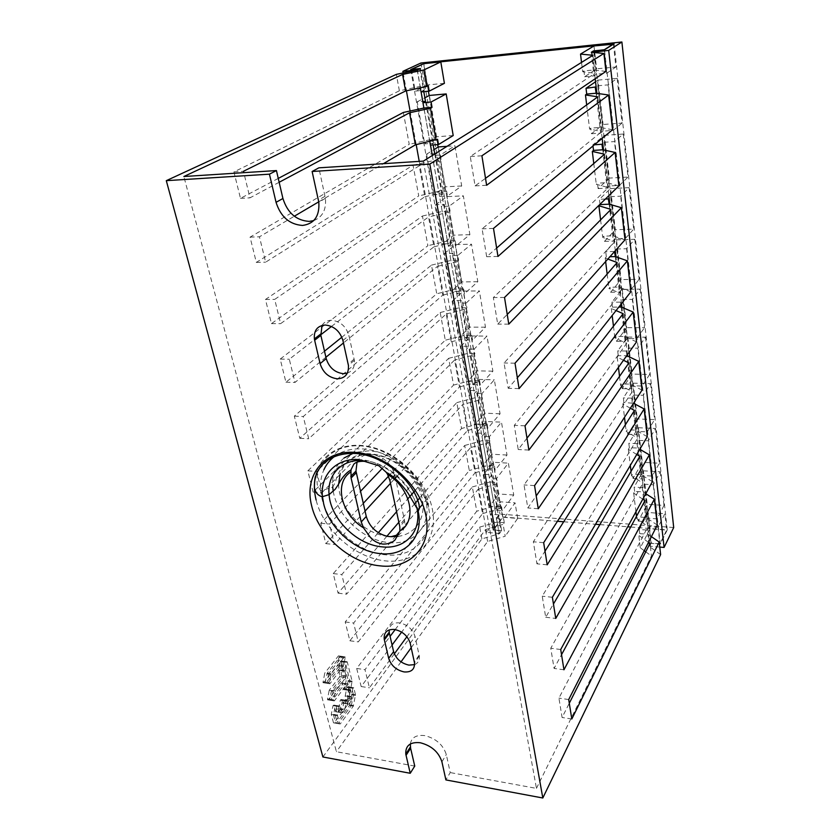 <?xml version="1.0" encoding="UTF-8"?>
<svg xmlns="http://www.w3.org/2000/svg" width="840" height="840" viewBox="0 0 840 840"><rect width="100%" height="100%" fill="white"/><g stroke="black" fill="none" stroke-linecap="round" stroke-linejoin="round"><path stroke-width="0.63" stroke-dasharray="4.2 3.15" d="M339.675 665.28L341.292 657.101L340.631 656.187L327.149 673.197L325.195 682.248L325.889 683.151L339.675 665.28L343.57 665.847L329.868 683.76L329.196 683.666L331.118 673.785L344.516 656.744L345.177 657.647L343.57 665.847M331.611 690.354L329.69 699.384L330.372 700.266L343.445 683.193L344.075 683.288L345.776 689.955L346.668 689.399L348.243 680.547L343.361 661.216L342.457 661.742L340.862 669.921L341.88 677.072L331.611 690.354L335.559 690.984L335.286 691.646L331.338 691.016M343.445 683.193L347.319 683.792L334.331 700.907L333.648 700.025L335.286 691.646M342.153 675.707L346.028 676.295L345.765 677.659L335.559 690.984M346.028 676.295L344.747 670.499L346.343 662.298L347.235 661.773L352.096 681.135L350.532 689.997L349.639 690.564L347.97 683.949L344.096 683.361M347.319 683.792L347.97 683.949M340.882 708.677L338.489 712.183L337.838 712.11L336.105 705.443L335.181 706.03L333.543 715.092L335.675 723.208L336.326 723.272L349.482 705.526L351.666 694.837L349.902 687.162L349.02 687.719L347.445 695.856L347.687 699.877L344.946 703.532L344.316 703.458L343.392 699.856L342.489 700.434L340.882 708.677L344.788 709.317L344.516 709.978L340.62 709.327M338.489 712.183L337.817 712.047M342.394 712.835L344.516 709.978M344.788 709.317L346.374 701.053L347.277 700.476L348.18 704.014L344.295 703.385M344.946 703.532L348.18 704.014M348.82 704.162L351.54 700.497L347.687 699.877M347.949 698.513L351.803 699.132L351.54 700.497M351.803 699.132L351.309 696.465L352.863 688.307L353.745 687.75L355.499 694.732L353.325 706.146L340.253 723.944L339.612 723.891L337.491 715.754L339.108 706.671L340.022 706.083L341.744 712.698M410.697 69.615L493.132 530.114L502.625 516.989L438.144 147.063M437.714 144.606L429.167 95.561M428.411 91.224L423.623 63.767M434.763 153.983L501.039 530.775L493.132 530.114M419.79 68.849L423.801 91.655M425.502 101.367L433.167 144.931M630.693 527.027L667.264 529.893L660.272 544.131L651.347 543.385L594.027 50.873M659.768 547.071L649.908 546.231L651.347 543.385M673.701 527.552L499.968 514.111L486.665 532.361L499.159 533.421L501.039 530.775M502.625 516.989L557.466 521.283M563.682 521.777L595.518 524.265M599.886 524.611L627.711 526.795M660.272 544.131L604.506 49.802M667.264 529.893L614.093 43.774M649.908 546.231L627.648 356.066M627.48 354.637L621.947 307.346M621.505 303.66L616.025 256.82M615.311 250.709L609.882 204.383M608.864 195.647L603.509 149.929M602.154 138.369L596.883 93.335M595.172 78.729L592.085 52.322M420.945 63L499.968 514.111M403.158 72.944L406.413 90.814M410.078 111.006L416.199 144.648M419.233 161.375L486.665 532.361M417.207 70.004L421.082 91.907M422.993 102.69L430.49 145.121M432.327 155.505L499.159 533.421M322.035 325.427C324.093 322.067 327.212 320.344 331.411 320.25C340.211 321.195 346.059 326.319 348.968 335.591L354.354 360.329C354.963 366.807 352.632 371.07 347.351 373.128M313.688 220.616C322.529 217.14 326.424 209.706 325.406 198.324L318.854 167.832M414.75 766.08L336.399 751.726L183.866 176.516M410.308 743.977C411.516 737.425 416.346 734.633 424.788 735.62C435.929 738.454 443.111 744.765 446.313 754.551L450.23 772.579L445.893 779.919M423.339 161.112L536.445 788.382L450.23 772.579M414.614 664.608C418.163 663.086 419.717 660.24 419.307 656.072L415.065 636.583C412.661 629.171 407.453 624.593 399.441 622.871C393.362 622.45 389.918 624.813 389.109 629.948M357.031 462.179C359.331 457.359 363.437 454.755 369.327 454.377L372.939 454.619C384.227 457.17 391.545 464.037 394.884 475.219L404.618 521.062C405.258 527.163 403.347 531.678 398.864 534.618M536.445 788.382L651.462 555.986L649.992 543.428M644.994 500.64L648.018 526.491L558.925 698.124L562.097 717.497L569.289 703.248M639.817 456.351L642.936 483.105L550.767 648.239L554.075 668.441L561.54 654.665M634.452 410.477L637.686 438.197L542.241 596.179L545.696 617.274L553.455 604.002M628.898 362.943L632.247 391.671L533.337 541.79L536.949 563.829L545.013 551.145M623.133 313.656L626.609 343.445L524.024 484.911L527.803 507.969L536.204 495.925M617.148 262.521L620.76 293.433L514.28 425.376L518.228 449.526L526.985 438.186M610.942 209.412L614.691 241.521L504.063 362.995L508.211 388.3L517.346 377.758M604.485 154.224L608.391 187.593L493.353 297.549L497.7 324.114L507.234 314.454M597.786 96.842L601.839 131.544L482.097 228.816L486.675 256.725L496.64 248.052M592.925 55.293L595.025 73.248L470.274 156.534L475.072 185.892L485.51 178.322M660.618 554.589L649.309 546.452L651.01 543.091L659.925 543.837L666.676 530.103L664.881 513.712L658.056 527.236L649.078 526.543L651.01 543.091M644.249 550.725L640.29 547.827L650.087 528.801L666.676 530.103M645.76 551.827L651.462 555.986M640.29 547.827L638.788 535.416L639.723 533.642L639.219 529.473L647.231 530.114L649.309 546.452M639.723 533.642L647.892 534.208L651.399 536.644M647.231 530.114L649.078 526.543M639.219 529.473L648.186 512.505L664.881 513.712M650.087 528.801L648.186 512.505M658.056 527.236L659.925 543.837M571.809 718.988L562.097 717.497M648.501 542.356L638.788 535.416M591.328 52.248L593.901 75.883L596.389 74.214L606.784 73.248L604.139 49.833M605.945 71.4L593.428 69.983L583.926 70.917L582.666 71.736L595.025 73.248M593.691 51.083L596.389 74.214M613.41 44.205L615.909 66.99L596.631 68.817L584.63 76.745L583.926 70.917M606.784 73.248L615.909 66.99M593.975 45.959L596.631 68.817M581.532 62.402L582.666 71.736M481.908 155.778L470.274 156.534M486.623 185.273L475.072 185.892M595.529 81.785L597.944 80.126L603.099 124.478L591.497 133.739L590.825 128.142L589.606 129.097L601.839 131.544M586.677 104.906L589.606 129.097M597.944 80.126L617.159 78.372L608.097 84.861L597.734 85.785L596.127 86.898M617.159 78.372L622.062 123.081L603.099 124.478M591.497 133.739L600.621 133.098L603.015 131.145L613.231 130.421L622.062 123.081M613.231 130.421L608.097 84.861M597.734 85.785L603.015 131.145M596.148 93.23L600.621 133.098M612.549 129.759L600.159 127.418L590.825 128.142M493.5 228.407L482.097 228.816M497.973 256.442L486.675 256.725M592.977 145.971L592.841 144.879L604.37 135.356L609.325 178.08L598.111 188.58L597.461 183.183L596.284 184.275L608.391 187.593M593.775 163.548L596.284 184.275M604.37 135.356L623.259 134.043L614.502 141.582L604.317 142.265L602.763 143.566M594.437 144.774L592.841 144.879M623.259 134.043L627.984 177.083L609.325 178.08M598.111 188.58L607.078 188.129L609.399 185.923L619.448 185.419L627.984 177.083M619.448 185.419L614.502 141.582M604.317 142.265L609.399 185.923M602.784 149.772L607.078 188.129M618.891 185.861L606.648 182.658L597.461 183.183M504.525 297.455L493.353 297.549M508.778 324.135L497.7 324.114M600.012 204.288L599.403 199.3L610.544 188.57L615.332 229.74L604.475 241.374L603.855 236.187L602.711 237.395L614.691 241.521M600.6 219.891L602.711 237.395M610.544 188.57L629.139 187.646L620.666 196.161L610.649 196.634L609.147 198.093M605.409 199.028L599.403 199.3M629.139 187.646L633.686 229.131L615.332 229.74M604.475 241.374L613.305 241.122L615.542 238.665L625.433 238.371L633.686 229.131M625.433 238.371L620.666 196.161M610.649 196.634L615.542 238.665M609.168 204.172L613.305 241.122M625.002 239.831L612.885 235.841L603.855 236.187M515.014 363.185L504.063 362.995M519.067 388.605L508.211 388.3M607.856 259.067L605.22 258.09L606.344 256.841L609.934 256.736M606.344 256.841L605.724 251.706L616.508 239.852L621.117 279.573L610.617 292.246L610.008 287.248L608.905 288.561L620.76 293.433M605.22 258.09L605.64 261.545M607.152 274.06L608.905 288.561M616.508 239.852L634.799 239.305L626.598 248.724L616.749 248.987L614.523 251.475L605.724 251.706M634.799 239.305L639.188 279.3L621.117 279.573M610.617 292.246L619.29 292.163L621.464 289.495L631.187 289.38L639.188 279.3M631.187 289.38L626.598 248.724M616.749 248.987L621.464 289.495M615.321 256.567L619.29 292.163M630.882 291.795L618.891 287.081L610.008 287.248M525.01 425.828L514.28 425.376M528.885 450.072L518.228 449.526M616.056 310.569L611.321 308.511L612.413 307.156L618.817 307.072M612.413 307.156L611.814 302.201L622.251 289.328L626.714 327.653L616.529 341.303L615.951 336.473L614.88 337.89L626.609 343.445M611.321 308.511L612.171 315.494M613.462 326.183L614.88 337.89M622.251 289.328L640.259 289.118L632.321 299.366L622.619 299.439L620.466 302.148L611.814 302.201M640.259 289.118L644.49 327.716L626.714 327.653M616.529 341.303L625.075 341.376L627.175 338.499L636.741 338.572L644.49 327.716M636.741 338.572L632.321 299.366M622.619 299.439L627.175 338.499M621.243 307.052L625.075 341.376M620.466 302.148L620.833 304.51M636.542 341.859L624.687 336.462L615.951 336.473M534.555 485.604L524.024 484.911M538.251 508.746L527.803 507.969M623.49 360.255L617.211 357.137L618.261 355.677L626.955 355.73L630.641 388.846L632.678 385.791L642.106 386.022L649.614 374.451L632.1 374.084L622.23 388.626L621.674 383.975L620.634 385.476L632.247 391.671M618.261 355.677L617.683 350.899L627.805 337.071L632.1 374.084M617.211 357.137L618.45 367.374M619.532 376.373L620.634 385.476M627.805 337.071L645.529 337.187L637.833 348.201L628.288 348.096L626.199 351.005L617.683 350.899M645.529 337.187L649.614 374.451M622.23 388.626L630.641 388.846M642.106 386.022L637.833 348.201M628.288 348.096L632.678 385.791M626.199 351.005L626.955 355.73M642.012 390.128L630.284 384.111L621.674 383.975M543.669 542.682L533.337 541.79M547.197 564.816L536.949 563.829M630.357 408.209L622.881 404.05L623.91 402.507L633.528 403.284M623.91 402.507L623.353 397.897L633.161 383.177L637.319 418.95L627.743 434.322L627.197 429.818L626.199 431.413L637.686 438.197M622.881 404.05L624.488 417.302M625.391 424.725L626.199 431.413M633.161 383.177L650.622 383.607L643.157 395.315L633.759 395.042L631.732 398.149L623.353 397.897M650.622 383.607L654.57 419.601L637.319 418.95M627.743 434.322L636.027 434.679L638.001 431.445L647.283 431.834L654.57 419.601M647.283 431.834L643.157 395.315M633.759 395.042L638.001 431.445M631.732 398.149L636.027 434.679M647.273 436.695L635.68 430.091L627.197 429.818M552.374 597.272L542.241 596.179M545.696 617.274L555.755 618.44M636.762 454.482L628.373 449.348L629.36 447.72L637.78 448.046L639.839 449.274M629.36 447.72L628.824 443.268L638.337 427.739L642.359 462.326L633.066 478.454L632.541 474.106L631.565 475.786L642.936 483.105M628.373 449.348L630.315 465.402M631.029 471.356L631.565 475.786M560.711 649.509L550.767 648.239M652.365 481.646L640.889 474.516L632.541 474.106M563.955 669.784L554.075 668.441M642.789 499.181L633.665 493.112L634.63 491.4L642.925 491.852L645.782 493.71M634.63 491.4L634.106 487.106L643.346 470.82L647.231 504.284L638.211 521.115L637.697 516.915L636.762 518.658L648.018 526.491M633.665 493.112L635.922 511.76M636.478 516.348L636.762 518.658M568.701 699.552L558.925 698.124M657.279 525.063L645.918 517.44L637.697 516.915M643.346 470.82L660.282 471.786L653.258 484.754L644.144 484.187L642.243 487.62L646.244 521.724L648.102 518.186L657.111 518.857L663.978 505.439L647.231 504.284M644.144 484.187L648.102 518.186M642.243 487.62L634.106 487.106M660.282 471.786L663.978 505.439M638.211 521.115L646.244 521.724M657.111 518.857L653.258 484.754M638.337 427.739L655.536 428.442L648.291 440.811L639.041 440.381L637.077 443.656L641.225 478.947L643.135 475.545L652.281 476.081L659.348 463.239L642.359 462.326M639.041 440.381L643.135 475.545M637.077 443.656L628.824 443.268M655.536 428.442L659.348 463.239M633.066 478.454L641.225 478.947M652.281 476.081L648.291 440.811M584.63 76.745L593.901 75.883M411.191 647.724L487.61 541.475L505.197 536.225L503.129 524.381L485.447 529.62L406.896 636.731M322.896 756.976L481.887 538.902L499.401 533.694L501.627 530.576L493.721 529.904L502.866 517.251L517.682 518.417L505.197 536.225M401.016 661.868L336.399 751.726M487.61 541.475L485.447 529.62M279.153 182.28L249.953 197.852L243.81 172.662M331.485 326.456L433.965 246.803L428.536 216.972L280.623 323.652L274.712 299.397L424.851 196.728L419.223 165.816L265.639 262.175L259.445 236.796L294.315 216.237M318.748 201.831L383.429 163.674M325.899 357.262L294.966 382.452L289.306 359.237L320.744 334.803M382.41 468.216L459.469 386.935L454.577 360.045L321.856 492.713L316.659 471.408L451.259 341.817L446.197 314.002L308.7 438.753L303.272 416.524L442.764 295.134L437.514 266.343L343.466 342.951M365.054 511.108L334.478 544.477L329.49 524.024L360.518 491.295M415.338 490.245L467.418 430.563L462.683 404.555L397.604 475.577M394.181 479.315L390.495 483.336M395.776 536.004L346.594 594.163L341.806 574.529L378.305 532.686M396.627 511.697L407.883 498.792M395.199 629.57L482.538 513.639L478.107 489.279L358.239 641.907L353.63 623.038L475.104 472.773L470.516 447.615L422.594 504.284M417.669 510.111L399.83 531.206M394.328 653.867L369.432 687.813L365.001 669.669L390.086 636.363M444.413 83.328L427.539 84.934L423.843 63.672M411.421 69.542L415.275 91.098L424.284 90.258L420.473 68.523M427.539 84.934L415.275 91.098M420.305 87.854L417.438 69.951M424.284 90.258L421.06 91.907M428.264 85.701L420.053 86.447L399.378 90.814L396.344 74.371M481.887 538.902L479.714 527.1L401.646 632.111M392.07 644.994L361.179 686.543L356.695 668.451L476.784 511.193L472.322 486.948L349.86 640.773L345.209 621.957L469.298 470.516L464.688 445.473L419.748 497.9M414.792 503.685L398.895 522.228M386.883 536.245L338.09 593.176L333.249 573.605L461.559 428.505L456.792 402.633L388.469 476.207M363.279 503.339L325.846 543.648L320.806 523.268L453.569 385.088L448.644 358.344L313.089 492.062L307.839 470.831L445.294 340.2L440.202 312.532L299.796 438.302L294.326 416.147L436.748 293.769L431.477 265.125L341.859 337.207M324.492 351.183L285.925 382.211L280.214 359.079L427.896 245.7L422.436 216.038L271.446 323.631L265.472 299.471L418.73 195.919L413.07 165.186L256.316 262.406L250.068 237.132L409.227 144.322L403.358 112.455M278.26 178.427L240.471 198.356L233.929 171.896L399.378 90.814M339.707 676.736L329.217 690.27L333.165 690.889L343.581 677.324L343.854 675.958L339.98 675.381L339.707 676.736L343.581 677.324M341.197 660.901L346.164 680.526L350.007 681.114L345.062 661.458L341.197 660.901L340.284 661.426L338.604 669.995L339.98 675.381M346.164 680.526L344.505 689.062L343.613 689.619L341.901 682.952L341.271 682.857L328.167 699.909L327.485 699.027L329.217 690.27M323.001 682.7L323.673 682.804L337.418 665.364L341.313 665.931L327.642 683.424L323.001 682.7L324.733 673.113L328.703 673.712L342.332 656.428L342.962 656.544L339.087 655.998L337.418 665.364M339.087 655.998L338.447 655.872L324.733 673.113M349.598 694.102L347.508 704.918L351.351 705.548L353.419 694.701L349.598 694.102L347.75 686.826L346.868 687.383L350.7 687.971L349.062 696.518L345.209 695.909L345.524 699.531L342.783 703.185L342.153 703.101L341.219 699.5L340.316 700.077L344.201 700.707L342.531 709.359L338.635 708.719L335.664 711.753L333.911 705.086L332.987 705.674L336.913 706.314L335.213 715.071L337.418 723.513L338.069 723.566L351.351 705.548M337.418 723.513L333.491 722.841L334.142 722.904L347.508 704.918M333.491 722.841L331.275 714.409L332.987 705.674M338.635 708.719L340.316 700.077M345.209 695.909L346.868 687.383M353.419 694.701L351.593 687.414L350.7 687.971M349.062 696.518L349.639 698.786L345.786 698.166M345.524 699.531L349.377 700.14L349.639 698.786M349.377 700.14L346.657 703.804L342.783 703.185M342.132 703.038L346.657 703.804M346.006 703.668L345.093 700.13L344.19 700.707M342.531 709.359L340.211 712.467L336.305 711.816M335.643 711.679L340.211 712.467M339.549 712.331L337.838 705.726L336.913 706.314M331.275 714.409L335.213 715.071M333.165 690.889L331.443 699.668L332.125 700.55L345.145 683.456L341.271 682.857M341.922 683.025L345.145 683.456M345.796 683.613L347.466 690.218L348.358 689.661L350.007 681.114M345.062 661.458L344.159 661.983L342.489 670.572L343.854 675.958M338.604 669.995L342.489 670.572M341.313 665.931L342.962 656.544M328.703 673.712L326.981 683.319M479.714 527.1L497.091 522.06L504.315 522.721L503.129 524.381M499.401 533.694L496.451 518.196L503.622 518.763L504.315 522.721M361.179 686.543L369.432 687.813M356.695 668.451L365.001 669.669M482.538 513.639L500.336 508.421L501.543 506.782L494.277 506.163L476.784 511.193M501.543 506.782L502.236 510.794L513.744 495.012L508.368 463.134L496.598 478.401L497.312 482.496L496.094 484.092L478.107 489.279M513.744 495.012L498.813 493.983L489.51 506.352L497.48 506.951L495.044 510.248L502.236 510.794M495.044 510.248L489.993 481.94L497.312 482.496M500.336 508.421L496.094 484.092M496.598 478.401L489.332 477.939L491.82 474.757L483.777 474.254L493.29 462.273L508.368 463.134M472.322 486.948L489.993 481.94L489.332 477.939M349.86 640.773L358.239 641.907M345.209 621.957L353.63 623.038M475.104 472.773L493.217 467.607L494.445 466.043L487.095 465.528L469.298 470.516M494.445 466.043L495.169 470.169L507.003 455.038L501.469 422.142L489.353 436.727L490.088 440.958L488.828 442.481L470.516 447.615M493.217 467.607L488.828 442.481M489.353 436.727L481.981 436.38L484.544 433.335L476.396 432.968L486.181 421.522L501.469 422.142M464.688 445.473L482.675 440.517L490.088 440.958M507.003 455.038L491.883 454.23L482.318 466.106L490.382 466.578L487.882 469.739L481.981 436.38M338.09 593.176L346.594 594.163M333.249 573.605L341.806 574.529M467.418 430.563L485.856 425.46L487.127 423.959L479.671 423.57L461.559 428.505M485.856 425.46L481.32 399.494L462.683 404.555M487.127 423.959L487.872 428.232L500.062 413.784L494.34 379.817L481.856 393.666L482.612 398.034L481.32 399.494M325.846 543.648L334.478 544.477M456.792 402.633L475.104 397.73L482.612 398.034M320.806 523.268L329.49 524.024M459.469 386.935L478.244 381.895L479.556 380.468L472.007 380.216L453.569 385.088M478.244 381.895L473.56 355.047L454.577 360.045M479.556 380.468L480.322 384.888L492.891 371.185L486.98 336.094L474.106 349.156L474.894 353.671L473.56 355.047M313.089 492.062L321.856 492.713M448.644 358.344L467.281 353.504L474.894 353.671M307.839 470.831L316.659 471.408M451.259 341.817L470.379 336.851L471.733 335.506L464.079 335.391L445.294 340.2M470.379 336.851L465.528 309.078L446.197 314.002M471.733 335.506L472.531 340.074L485.478 327.18L479.367 290.913L466.095 303.114L466.914 307.797L465.528 309.078M299.796 438.302L308.7 438.753M440.202 312.532L459.197 307.766L466.914 307.797M294.326 416.147L303.272 416.524M442.764 295.134L462.242 290.241L463.638 288.992L455.879 289.034L436.748 293.769M462.242 290.241L457.223 261.502L437.514 266.343M463.638 288.992L464.457 293.717L477.813 281.694L471.492 244.178L457.8 255.465L458.651 260.305L457.223 261.502M285.925 382.211L294.966 382.452M431.477 265.125L450.818 260.442L458.651 260.305M280.214 359.079L289.306 359.237M433.965 246.803L453.82 241.994L455.259 240.849L447.394 241.038L427.896 245.7M453.82 241.994L448.623 212.226L428.536 216.972M455.259 240.849L456.11 245.742L469.896 234.644L463.355 195.835L449.221 206.126L450.093 211.145L448.623 212.226M271.446 323.631L280.623 323.652M422.436 216.038L442.155 211.439L450.093 211.145M265.472 299.471L274.712 299.397M424.851 196.728L445.095 192.024L446.586 190.984L438.606 191.352L418.73 195.919M445.095 192.024L439.698 161.175L419.223 165.816M446.586 190.984L447.468 196.046L461.695 185.966L454.923 145.782L440.318 155.001L441.221 160.198L439.698 161.175M256.316 262.406L265.639 262.175M413.07 165.186L433.178 160.671L441.221 160.198M250.068 237.132L259.445 236.796M437.588 139.303L429.492 139.85L409.227 144.322M240.471 198.356L249.953 197.852M233.929 171.896L243.474 171.276M429.818 141.614L423.875 108.045M453.201 135.555L436.58 136.784L424.715 143.871L433.587 143.231L430.469 145.121M433.587 143.231L426.174 101.01M425.45 101.073L417.197 101.808L424.715 143.871M417.197 101.808L424.882 97.797M436.58 136.784L429.377 95.456M461.695 185.966L445.294 186.837L433.808 194.775L442.565 194.323L439.551 196.445L433.178 160.671L432.317 155.536L435.372 153.605M442.565 194.323L435.414 153.594M439.551 196.445L447.468 196.046M434.7 153.647L426.562 154.192L433.808 194.775M440.318 155.001L432.317 155.536M426.562 154.192L433.997 149.615M447.038 146.328L454.923 145.782M445.294 186.837L438.344 146.937M447.394 241.038L441.326 206.483L444.318 204.33L435.593 204.74L442.596 243.905L451.227 243.653L448.308 245.973L447.394 241.038M451.227 243.653L444.318 204.33M448.308 245.973L456.11 245.742M469.896 234.644L453.726 235.19L442.596 243.905M449.221 206.126L441.326 206.483M435.593 204.74L447.006 196.644L463.355 195.835M453.726 235.19L447.006 196.644M455.879 289.034L450.019 255.665L452.928 253.302L444.318 253.533L451.08 291.375L459.596 291.281L456.761 293.8L455.879 289.034M459.596 291.281L452.928 253.302M456.761 293.8L464.457 293.717M477.813 281.694L461.864 281.925L451.08 291.375M457.8 255.465L450.019 255.665M444.318 253.533L455.375 244.661L471.492 244.178M461.864 281.925L455.375 244.661M464.079 335.391L458.419 303.167L461.233 300.615L452.739 300.678L459.281 337.25L467.681 337.312L464.94 340.011L464.079 335.391M467.681 337.312L461.233 300.615M464.94 340.011L472.531 340.074M485.478 327.18L469.739 327.127L459.281 337.25M466.095 303.114L458.419 303.167M452.739 300.678L463.459 291.092L479.367 290.913M469.739 327.127L463.459 291.092M472.007 380.216L466.536 349.062L469.266 346.332L460.887 346.238L467.208 381.612L475.503 381.822L472.836 384.689L472.007 380.216M475.503 381.822L469.266 346.332M472.836 384.689L480.322 384.888M492.891 371.185L477.362 370.86L467.208 381.612M474.106 349.156L466.536 349.062M460.887 346.238L471.282 335.99L486.98 336.094M477.362 370.86L471.282 335.99M479.671 423.57L474.39 393.445L477.036 390.548L468.772 390.317L474.884 424.546L483.063 424.893L480.48 427.906L479.671 423.57M483.063 424.893L477.036 390.548M480.48 427.906L487.872 428.232M500.062 413.784L484.733 413.207L474.884 424.546M481.856 393.666L474.39 393.445M468.772 390.317L478.853 379.439L494.34 379.817M484.733 413.207L478.853 379.439M490.382 466.578L484.544 433.335M487.882 469.739L495.169 470.169M476.396 432.968L482.318 466.106M491.883 454.23L486.181 421.522M497.48 506.951L491.82 474.757M483.777 474.254L489.51 506.352M498.813 493.983L493.29 462.273M517.682 518.417L515.057 502.866L503.622 518.763M501.627 530.576L498.866 514.878L496.451 518.196M498.866 514.878L490.928 514.259L500.168 501.784L515.057 502.866M493.721 529.904L490.928 514.259M502.866 517.251L500.168 501.784M341.292 657.101L345.177 657.647M327.149 673.197L331.118 673.785M344.516 656.744L340.631 656.187M330.834 674.457L326.865 673.848M325.195 682.248L329.175 682.857M329.868 683.76L325.889 683.151M339.413 665.931L343.308 666.498M329.69 699.384L333.648 700.025M334.331 700.907L330.372 700.266M345.755 689.892L349.619 690.49M350.532 689.997L346.668 689.399M348.243 681.261L352.096 681.849M352.096 681.135L348.243 680.547M343.381 661.279L347.256 661.847M346.343 662.298L342.457 661.742M340.862 669.921L344.747 670.499M344.747 671.212L340.862 670.635M345.765 677.659L341.88 677.072M336.116 705.505L340.043 706.146M339.108 706.671L335.181 706.03M333.543 714.368L337.491 715.029M337.491 715.754L333.543 715.092M335.654 723.146L339.591 723.818M340.253 723.944L336.326 723.272M349.482 705.526L353.325 706.146M353.588 705.495L349.745 704.875M351.666 694.837L355.499 695.447M355.499 694.732L351.666 694.134M349.923 687.225L353.766 687.824M352.863 688.307L349.02 687.719M347.445 695.856L351.309 696.465M351.309 697.179L347.456 696.57M343.413 699.92L347.288 700.55M346.374 701.053L342.489 700.434M354.133 359.111L348.18 364.171M342.919 340.494L348.968 335.591M315.284 476.731C319.83 453.348 344.243 439.919 372.404 447.31C400.533 454.503 427.024 481.856 432.327 509.009C438.827 540.782 415.979 564.301 385.507 560.9C355.11 557.938 323.442 530.124 316.103 500.021M410.214 643.293L415.065 636.583M419.139 655.158L414.362 661.952M334.478 456.467C341.933 450.944 351.099 448.434 361.988 448.917C390.81 449.736 423.381 478.223 428.505 507.161L428.589 507.549C434.731 536.456 413.574 558.222 385.728 554.831C357.924 552.552 328.356 526.586 322.056 498.992L320.691 490.875C320.019 483.189 321.08 476.165 323.873 469.812M333.239 491.232C337.134 516.149 363.846 540.729 389.046 542.598C413.238 545.401 431.435 526.344 426.101 501.386C421.817 476.301 393.74 451.605 368.707 450.86L354.995 452.351M343.98 458.042C335.601 465.161 331.842 474.863 332.703 487.148L320.691 490.875L317.257 484.858C314.632 459.89 337.397 442.459 364.518 446.271C391.734 449.62 422.058 475.031 428.169 501.764L428.589 507.549L423.497 494.991L417.281 483.504C413.805 478.212 409.175 471.65 397.026 462.935C388.5 457.706 379.817 454.692 370.997 453.894C347.624 450.901 336.231 474.968 335.654 481.803L332.703 487.148M397.929 536.413C416.577 534.093 427.455 516.106 421.397 495.59C415.538 475.083 393.53 456.488 372.939 454.587M404.355 519.582L399.546 525.221M362.88 460.582C386.431 461.391 412.881 484.691 416.976 508.284M418.194 511.266C413.522 485.646 384.709 460.435 359.163 459.575M389.907 480.617L393.215 477.026M369.327 454.377C354.312 454.766 344.579 461.265 340.106 473.886M338.646 484.06C338.268 507.392 362.943 533.705 387.513 536.371M325.038 196.297L318.433 200.172M441.913 761.817L446.313 754.551M351.603 687.488L347.77 686.889M345.114 700.193L341.24 699.573M337.858 705.789L333.931 705.149M337.397 723.45L333.469 722.778M334.142 722.904L338.069 723.566M331.443 699.668L327.485 699.027M328.167 699.909L332.115 700.55M347.445 690.154L343.592 689.546M344.505 689.062L348.358 689.661M345.082 661.532L341.219 660.965M340.284 661.426L344.159 661.983M323.673 682.804L327.642 683.424M342.993 657.342L339.108 656.786M338.447 655.872L342.332 656.428M326.959 682.51L322.98 681.901M329.196 683.666L325.217 683.046M345.145 656.859L341.26 656.303M333.669 700.823L329.711 700.182M347.949 683.886L344.075 683.288M349.639 690.564L345.776 689.955M347.235 661.773L343.361 661.216M341.754 712.761L337.838 712.11M340.022 706.083L336.105 705.443M339.612 723.891L335.675 723.208M353.745 687.75L349.902 687.162M348.201 704.088L344.316 703.458M347.277 700.476L343.392 699.856M354.354 360.329L348.411 365.4M419.307 656.072L414.519 662.875M404.618 521.062L399.808 526.712M325.406 198.324L318.812 202.22M351.593 687.414L347.75 686.826M346.028 703.731L342.153 703.101M345.093 700.13L341.219 699.5M339.57 712.404L335.664 711.753M337.838 705.726L333.911 705.086M331.464 700.466L327.506 699.825M345.776 683.55L341.901 682.952M347.466 690.218L343.613 689.619"/><path stroke-width="1.26" d="M592.085 52.322L608.696 50.39L621.894 42L420.945 63L402.875 71.348L417.186 69.898L419.759 68.68L410.697 69.615L423.623 63.767M438.144 147.063L437.714 144.606M429.167 95.561L428.411 91.224M592.053 52.08L594.027 50.873L604.506 49.802L614.093 43.774L423.591 63.609M423.801 91.655L425.502 101.367M433.167 144.931L434.763 153.983M659.768 547.071L664.083 547.438L673.701 527.552L621.894 42M557.466 521.283L563.682 521.777M595.518 524.265L599.886 524.611M627.711 526.795L630.693 527.027M627.648 356.066L627.48 354.637M621.947 307.346L621.505 303.66M616.025 256.82L615.311 250.709M609.882 204.383L608.864 195.647M603.509 149.929L602.154 138.369M596.883 93.335L595.172 78.729M608.696 50.39L664.083 547.438M402.875 71.348L403.158 72.944M406.413 90.814L410.078 111.006M416.199 144.648L419.233 161.375M421.082 91.907L422.993 102.69L425.45 101.073M430.49 145.121L432.327 155.505M651.399 536.644L659.2 542.021L660.618 554.589L542.808 798L429.818 164.073L312.123 171.486L318.854 167.832L423.339 161.112L592.925 55.293L580.534 54.086L593.975 45.959L613.41 44.205M542.808 798L445.893 779.919L441.913 761.817C438.68 751.989 431.445 745.626 420.242 742.739C410.193 741.783 405.374 745.574 405.783 754.11L410.235 773.273L322.896 756.976L166.299 180.663L269.441 174.174L276.056 202.325C280.697 216.825 289.538 224.532 302.547 225.435C314.296 223.818 319.725 216.079 318.812 202.22L312.123 171.486M384.363 639.849L388.668 658.34C391.083 665.574 396.239 670.1 404.124 671.926C411.306 672.42 414.771 669.396 414.519 662.875L410.214 643.293C407.778 635.827 402.528 631.218 394.464 629.465C387.251 629.129 383.828 632.268 384.185 638.862L384.363 639.849L389.361 633.245L393.603 651.641C395.987 658.844 401.1 663.337 408.944 665.123L414.614 664.608M314.643 340.242L320.093 363.636C323.012 372.656 328.797 377.717 337.449 378.808C345.251 378.305 348.905 373.832 348.411 365.4L342.919 340.494C339.969 331.149 334.058 325.994 325.206 325.017C317.363 325.773 313.761 330.404 314.391 338.919L314.643 340.242L320.869 335.391L326.214 358.628C329.091 367.594 334.824 372.614 343.423 373.685L347.351 373.128M320.869 335.391L322.035 325.427M313.688 220.616L309.183 221.393C296.247 220.521 287.5 212.888 282.923 198.492L276.433 170.562L183.866 176.516L402.581 74.434L423.78 69.993L440.8 61.908L423.843 63.672L411.421 69.542M410.308 743.977L410.613 748.262L414.75 766.08L410.235 773.273M389.361 633.245L389.109 629.948M398.864 534.618L391.01 536.687L387.513 536.371C376.625 533.6 369.537 526.953 366.261 516.432L355.971 471.072L357.031 462.179M370.566 537.579C373.832 541.149 377.937 543.323 382.882 544.1C388.195 544.152 392.28 542.735 395.126 539.826L399.861 531.017L399.808 526.712L389.907 480.617L387.618 474.432L386.306 472.332L378.903 465.769L364.308 461.296C359.142 461.149 355.635 462.126 353.787 464.237L350.952 469.896L351.089 478.013L361.242 521.966L363.51 527.835L370.566 537.579M604.139 49.833L613.389 43.932M604.128 49.749L593.691 51.083M429.818 164.073L603.908 53.434L591.328 52.248L593.659 50.82M411.411 69.458L420.473 68.523L417.438 69.951L396.344 74.371L166.299 180.663M269.441 174.174L276.433 170.562M569.289 703.248L649.992 543.428L648.501 542.356M561.54 654.665L644.994 500.64L642.789 499.181M553.455 604.002L639.817 456.351L636.762 454.482M545.013 551.145L634.452 410.477L630.357 408.209M536.204 495.925L628.898 362.943L623.49 360.255M526.985 438.186L623.133 313.656L616.056 310.569M517.346 377.758L617.148 262.521L607.856 259.067M507.234 314.454L610.942 209.412L598.889 205.758L600.044 204.624L609.168 204.172L621.369 207.701L625.002 239.831L515.014 363.185L519.067 388.605L627.375 260.852L630.882 291.795L525.01 425.828L528.885 450.072L633.171 312.05L636.542 341.859L534.555 485.604L538.251 508.746L638.757 361.379L642.012 390.128L543.669 542.682L547.197 564.816L644.133 408.954L647.273 436.695L552.374 597.272L555.755 618.44L649.331 454.86L652.365 481.646L560.711 649.509L563.955 669.784L654.35 499.191L657.279 525.063L568.701 699.552L571.809 718.988L659.2 542.021M496.64 248.052L604.485 154.224L592.316 151.421L593.513 150.412L602.784 149.772L615.111 152.46L618.891 185.861L504.525 297.455L508.778 324.135L621.369 207.701M485.51 178.322L597.786 96.842L585.48 94.952L586.719 94.08L596.148 93.23L608.611 95.025L612.549 129.759L493.5 228.407L497.973 256.442L615.111 152.46M644.249 550.725L645.76 551.827M603.908 53.434L605.945 71.4L481.908 155.778L486.623 185.273L608.611 95.025M580.534 54.086L581.532 62.402M586.719 94.08L586.026 88.326L595.529 81.785M585.48 94.952L586.677 104.906M596.127 86.898L586.026 88.326M595.266 87.507L596.148 93.23M593.513 150.412L592.977 145.971M592.316 151.421L593.775 163.548M602.763 143.566L601.933 144.27L594.437 144.774M601.933 144.27L602.784 149.772M598.889 205.758L600.6 219.891M609.147 198.093L608.349 198.891L605.409 199.028M608.349 198.891L609.168 204.172M609.934 256.736L615.321 256.567L627.375 260.852M605.64 261.545L607.152 274.06M614.534 251.58L615.321 256.567M618.817 307.072L621.243 307.052L633.171 312.05M612.171 315.494L613.462 326.183M620.833 304.51L621.243 307.052M626.955 355.73L638.757 361.379M618.45 367.374L619.532 376.373M633.528 403.284L644.133 408.954M624.488 417.302L625.391 424.725M639.839 449.274L649.331 454.86M630.315 465.402L631.029 471.356M645.782 493.71L654.35 499.191M635.922 511.76L636.478 516.348M411.191 647.724L401.016 661.868M243.81 172.662L243.474 171.276L405.594 90.983L402.581 74.434M383.429 163.674L415.401 144.827L409.563 112.76L279.153 182.28M294.315 216.237L318.748 201.831M320.744 334.803L331.485 326.456M343.466 342.951L325.899 357.262M360.518 491.295L382.41 468.216M396.942 476.301L394.181 479.315M390.495 483.336L365.054 511.108M378.305 532.686L396.627 511.697M407.883 498.792L411.705 494.413M411.905 494.183L415.338 490.245M422.594 504.284L417.669 510.111M399.83 531.206L395.776 536.004M390.086 636.363L395.199 629.57M406.896 636.731L394.328 653.867M405.594 90.983L426.668 86.51L423.78 69.993M426.668 86.51L428.264 85.701L429.209 91.151L444.413 83.328L440.8 61.908M429.209 91.151L421.06 91.907L420.305 87.854M401.646 632.111L392.07 644.994M419.748 497.9L414.792 503.685M398.895 522.228L386.883 536.245M388.469 476.207L363.279 503.339M341.859 337.207L324.492 351.183M415.401 144.827L437.588 139.303L438.501 144.553L453.201 135.555L446.187 93.923L431.099 101.987L432.033 107.373L423.875 108.045L403.358 112.455L278.26 178.427M436.044 140.228L430.458 108.234L409.563 112.76M432.033 107.373L430.458 108.234M423.875 108.045L422.971 102.701L431.099 101.987M438.501 144.553L430.469 145.121L429.818 141.614M424.882 97.797L429.377 95.456L446.187 93.923M435.372 153.605L434.7 153.647M433.997 149.615L438.344 146.937L447.038 146.328M311.661 505.89C318.549 535.427 350.228 563.251 379.995 565.845C409.962 569.646 432.705 546.252 425.796 515.025C419.79 483.872 385.256 453.673 354.165 452.298C322.969 450.461 303.954 476.301 311.661 505.89M320.093 363.636L326.214 358.628M316.103 500.021C314.108 491.862 313.834 484.103 315.284 476.731M388.668 658.34L393.603 651.641M323.873 469.812C326.288 464.447 329.826 460.005 334.478 456.467M354.995 452.351L343.98 458.042M332.703 487.148L333.239 491.232M391.01 536.687L397.929 536.413M361.242 521.966L366.261 516.432M359.163 459.575C336.084 457.905 320.082 474.989 322.466 496.692L323.673 503.822C329.259 528.392 355.698 551.607 380.436 553.623C405.195 556.605 423.78 537.264 418.278 511.707L416.976 508.284C422.026 531.699 405.038 549.559 382.284 546.882C357.157 545.034 330.687 519.089 329.081 494.624C326.959 474.673 341.733 459.05 362.88 460.582M351.151 469.959C343.56 473.729 338.468 484.386 338.405 484.491L335.149 489.321L329.081 494.624L322.466 496.692C319.977 496.325 317.835 494.876 316.04 492.345L314.528 488.471C312.869 463.47 335.002 450.692 359.751 453.925C384.615 457.37 412.881 479.913 419.066 504.556L419.391 508.4L418.194 511.266M387.618 474.432C411.033 488.24 417.648 521.125 399.861 531.017M393.215 477.026L394.884 475.219M356.276 472.721L351.089 478.013M340.106 473.886L338.646 484.06M363.51 527.835C341.344 514.573 333.617 483.094 350.647 472.048M276.056 202.325L282.923 198.492M410.613 748.262L406.024 755.37M320.618 334.089L314.391 338.919M389.183 632.258L384.185 638.862M416.976 508.284L408.713 494.288C407.516 491.799 396.06 476.868 386.159 472.364M355.971 471.072L350.774 476.364M410.382 747.001L405.783 754.11"/></g></svg>
